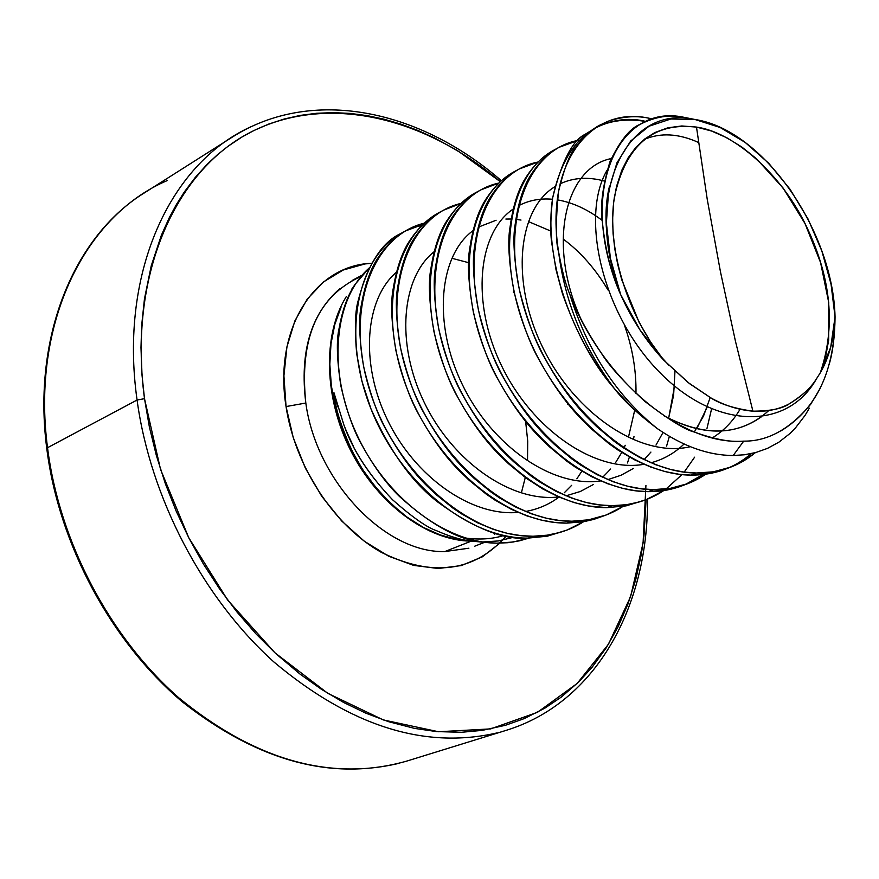 <?xml version="1.0" encoding="UTF-8"?>
<svg xmlns="http://www.w3.org/2000/svg" width="879" height="879" viewBox="0 0 879 879"><rect width="100%" height="100%" fill="white"/><g stroke="black" fill="none" stroke-linecap="round" stroke-linejoin="round"><path stroke-width="1.32" d="M254.833 125.082C171.987 159.714 118.698 270.249 137.069 400.022L144.508 398.681C128.037 276.325 174.471 171.35 250.394 132.311C326.702 93.251 423.898 116.621 500.349 181.711L457.344 150.485L434.534 137.959L417.943 130.455L401.11 124.192L384.211 119.247L367.246 115.643L350.271 113.424L333.449 112.622L316.77 113.27L300.354 115.38L284.313 118.984L268.666 124.093L253.548 130.696L241.901 137.058L227.914 146.364L217.278 154.858L207.191 164.263L195.358 177.327L184.491 191.754L176.58 204.214L169.361 217.509L161.384 235.231L151.243 265.81L144.453 298.904L141.706 325.043L140.981 347.59L142.024 375.223L144.508 398.681L137.069 400.022C118.698 270.249 171.987 159.714 254.833 125.082M167.164 180.602C84.856 215.674 31.128 323.208 47.532 447.708L137.069 400.022L47.532 447.708C31.128 323.208 84.856 215.674 167.164 180.602M46.785 448.554L47.532 447.708L46.774 448.488C32.127 336.316 74.286 235.946 144.541 192.787L232.089 137.245C311.66 86.406 419.69 109.468 501.404 180.755M506.304 535.992C474.155 572.119 432.446 577.547 381.178 552.265C334.064 525.785 294.992 466.375 286.049 406.559L305.815 403.032C316.253 481.209 385.332 553.32 444.84 551.562L468.87 548.21M407.559 229.771L400.835 233.484C381.574 242.34 367.213 265.271 357.742 302.288C355.017 312.891 354.655 330.01 356.665 353.644L361.917 381.211L370.883 408.647C389.793 451.29 412.141 482.461 437.94 502.162C473.66 528.257 503.755 540.244 528.224 538.091L532.993 536.245L520.928 535.619L507.644 533.421L493.196 529.29L477.671 522.84L461.31 513.732L452.916 508.084L435.962 494.47L427.546 486.483C413.207 472.627 399.615 454.091 386.749 430.875C377.893 415.888 370.169 394.385 363.587 366.378C359.192 338.635 358.5 317.956 361.489 304.343C365.246 283.06 371.345 266.689 379.805 255.24C388.144 243.56 397.396 235.078 407.559 229.771L424.37 223.123M820.14 388.496L810.746 404.175C789.968 429.139 767.62 441.456 743.7 441.137C731.086 442.467 714.616 439.423 694.278 432.028C685.312 429.941 668.754 419.679 644.615 401.231C622.881 381.025 608.444 364.961 601.291 353.061C587.194 332.196 576.723 312.66 569.867 294.465C565.472 284.038 561.714 269.864 558.615 251.954C555.616 242.23 555.583 222.145 558.506 191.677C564.516 166.944 570.57 151.726 576.668 146.002C584.326 136.003 592.182 128.971 600.258 124.906L609.29 120.852C624.079 116.193 637.934 115.468 650.878 118.654L652.35 118.984L650.878 118.654C591.149 104.063 544.222 163.076 558.615 251.954C564.768 301.574 583.37 347.117 614.399 388.606C583.37 347.117 564.768 301.574 558.615 251.954C562.011 270.875 565.757 285.049 569.867 294.465C587.381 350.952 616.476 395.627 657.162 428.491C683.302 446.455 708.65 455.454 733.207 455.498L744.359 454.784L755.83 452.509L767.444 448.4L778.926 442.148L790.001 433.479L795.264 428.161L804.988 415.503L809.35 408.142M645.735 121.456L645.68 121.434C630.672 117.599 614.674 119.258 597.676 126.389M600.258 124.906L585.216 134.278C572.493 140.255 561.626 161.472 552.638 197.94C550.463 218.717 550.199 233.979 551.869 243.714L556.033 269.787L562.494 293.817C576.778 334.053 594.083 365.642 614.399 388.606C623.277 400.308 637.539 413.602 657.162 428.491C616.476 395.627 587.381 350.952 569.867 294.465C601.478 377.816 680.082 445.829 743.7 441.137L733.207 455.498L743.7 441.137M730.812 467.112L743.238 461.145L755.336 452.652C738.789 466.386 719.132 473.177 696.344 473.012L684.115 472.089L670.6 469.463L655.833 464.771L639.901 457.607L623.035 447.609L614.355 441.445L596.742 426.656L587.963 417.997C572.998 403.011 558.626 383.09 544.848 358.236C535.399 342.173 526.895 319.275 519.335 289.543C513.995 260.162 512.622 238.363 515.215 224.123C518.313 201.84 523.939 184.832 532.081 173.086C540.091 161.099 549.111 152.496 559.132 147.287L578.602 140.288C525.126 149.771 497.679 226.87 525.851 313.561C553.385 400.297 631.298 472.913 696.344 473.012L690.905 475.121L696.344 473.012L713.243 471.825L730.812 467.112L720.308 470.968L710.276 473.484L690.905 475.121C714.319 475.253 734.426 468.089 751.215 453.63M559.132 147.287L554.089 150.034C544.057 155.242 535.036 163.835 527.004 175.822C518.852 187.557 513.215 204.554 510.095 226.804C507.491 241.011 508.831 262.777 514.138 292.103C521.665 321.78 530.136 344.634 539.574 360.665C553.32 385.463 567.658 405.34 582.601 420.283L591.38 428.908L608.971 443.664L617.64 449.817L634.495 459.783L650.405 466.925L665.161 471.594L678.676 474.199L690.905 475.121C629.694 474.858 556.572 411.174 525.675 330.339C494.35 249.57 510.886 170.262 556.638 148.716M687.872 483.604L705.771 474.231C690.531 484.571 673.083 489.702 653.449 489.614L641.241 488.779L627.782 486.263L613.092 481.725L597.27 474.759L580.525 464.991L571.91 458.959L554.473 444.477L545.771 436.006C530.971 421.316 516.797 401.769 503.26 377.344C493.976 361.566 485.68 339.03 478.385 309.749C473.298 280.797 472.111 259.283 474.814 245.208C478.099 223.178 483.857 206.334 492.097 194.655C500.206 182.744 509.293 174.163 519.368 168.933L538.102 162C484.834 172.449 457.333 248.955 484.878 334.042C511.82 419.162 588.721 489.867 653.449 489.614L648.186 491.658L653.449 489.614L670.314 488.361L687.872 483.604L677.555 487.395L667.524 489.944L648.186 491.658C668.886 491.713 687.125 486.021 702.881 474.583L685.224 484.582M519.368 168.933L514.49 171.581C504.414 176.822 495.316 185.403 487.186 197.303C478.945 208.96 473.166 225.793 469.869 247.79C467.145 261.843 468.309 283.324 473.363 312.221C480.626 341.448 488.9 363.939 498.173 379.684C511.677 404.054 525.818 423.568 540.607 438.214L549.287 446.664L566.713 461.112L575.316 467.123L592.039 476.857L607.85 483.802L622.541 488.328L635.989 490.823L648.186 491.658C587.139 491.735 514.775 429.435 484.593 349.952C453.982 270.523 471.056 192.094 516.951 170.306M480.89 189.864L476.165 192.435C466.057 197.698 456.893 206.246 448.686 218.08C440.357 229.672 434.457 246.34 430.985 268.084C428.161 281.972 429.161 303.167 433.962 331.658C440.983 360.445 449.059 382.585 458.179 398.055C471.452 422.008 485.406 441.17 500.03 455.531L508.622 463.826L525.873 477.967L542.804 488.966L558.989 497.053L574.174 502.579L588.183 505.919L606.873 507.644L611.96 505.678L599.808 504.909L586.403 502.513L571.789 498.107L556.066 491.328L539.442 481.791L530.905 475.891L513.622 461.706L505.029 453.399C490.383 439.006 476.407 419.799 463.101 395.792C453.96 380.288 445.862 358.116 438.819 329.262C433.984 300.728 432.962 279.5 435.775 265.579C439.225 243.802 445.115 227.123 453.432 215.52C461.629 203.686 470.781 195.127 480.89 189.864L498.942 183.019M606.158 515.006L622.991 506.425C607.927 516.171 590.875 521.093 571.833 521.214L559.725 520.522L546.375 518.214L531.839 513.951L516.215 507.337L499.733 498.03L491.262 492.251L474.144 478.363L465.639 470.221C451.147 456.091 437.368 437.237 424.282 413.635C415.284 398.385 407.384 376.553 400.571 348.128C395.968 320 395.111 299.047 398.022 285.279C401.626 263.755 407.625 247.23 416.02 235.704C424.293 223.947 433.501 215.421 443.642 210.136L461.057 203.39C408.208 215.498 380.629 290.762 407.021 372.806C432.82 454.893 507.787 522.082 571.833 521.214L566.911 523.115L571.833 521.214L588.622 519.808L606.158 515.006L586.161 521.247L566.911 523.115L583.293 521.774L593.71 519.423L603.675 515.918M443.642 210.136L439.071 212.63C428.919 217.915 419.712 226.43 411.427 238.176C403.021 249.691 397.011 266.205 393.385 287.697C390.474 301.442 391.298 322.362 395.88 350.446C402.67 378.816 410.548 400.604 419.525 415.822C432.578 439.368 446.334 458.19 460.805 472.276L469.298 480.406L486.395 494.262L494.855 500.019L511.336 509.304L526.939 515.896L541.464 520.148L554.803 522.434L566.911 523.115C506.271 523.807 435.358 464.112 406.537 387.189C377.278 310.32 395.286 233.594 441.368 211.421M711.54 409.032L706.969 428.512M694.608 457.19L684.181 472.1M682.027 474.594L666.084 488.955M498.942 183.03C445.884 194.347 418.338 270.238 445.301 353.765C471.649 437.346 547.573 506.249 611.96 505.678C631.298 505.656 648.548 500.634 663.7 490.603L646.351 499.569L638.769 502.096L626.331 504.722L611.96 505.678L606.873 507.644L626.178 505.854L646.351 499.569M669.38 436.358L666.59 446.103M633.979 436.533L633.594 438.885M629.375 457.025L627.474 462.969M424.37 223.134C371.74 235.946 344.139 310.573 369.993 391.166C395.253 471.825 469.298 537.399 532.993 536.245C551.748 536.047 568.614 531.213 583.568 521.73L567.241 529.96L559.67 532.498L547.276 535.179L532.993 536.245L528.224 538.091L547.419 536.157L567.241 529.96M688.773 118.269L694.97 119.5L720.132 127.488L745.117 142.365L768.773 163.307L790.056 189.238L808.021 218.959L821.898 251.108L831.062 284.258L835.05 316.912L830.699 347.315L820.283 372.828L825.513 357.303L828.666 340.162L828.721 302.475L820.601 262.634L804.999 223.53L783.079 188.007L756.379 158.659L741.81 147.013L726.79 137.75L711.583 131.037L696.487 127.081L681.796 125.972L667.82 127.807L654.844 132.575L644.757 138.981L635.77 147.474L628.1 157.901L621.816 170.229L616.487 186.59L613.696 202.258L612.63 219.003L613.092 233.693L614.784 248.878L617.673 264.26L621.772 279.819L639.088 322.274L650.614 342.019L663.711 360.137C626.551 313.913 606.444 246.516 614.432 196.885C625.727 145.277 653.075 122.005 696.487 127.081L707.243 199.324L720.417 271.567L735.47 341.316L752.918 411.174L735.47 341.316L720.417 271.567L707.243 199.324L696.487 127.081C733.558 132.125 782.09 174.35 806.779 227.145C831.303 278.566 835.808 327.131 820.283 372.828L816.58 378.629C810.943 387.837 801.824 396.253 789.221 403.857C778.684 409.504 766.587 411.943 752.918 411.174C738.525 409.966 724.45 405.505 710.682 397.78L689.488 383.618L663.711 360.137L639.934 329.878L620.673 294.63C582.184 194.622 626.013 103.645 694.97 119.5L684.258 117.357C670.018 114.259 655.251 116.61 639.945 124.411C630.155 128.18 620.189 140.541 610.048 161.472C602.5 186.436 599.95 206.752 602.423 222.431C605.202 249.768 611.279 273.83 620.673 294.63L610.444 258.459L606.378 223.134L608.631 190.677L616.937 162.824L630.693 141.003L649.032 126.213L670.853 118.995L694.97 119.5C762.873 129.642 833.05 230.375 835.05 316.912C834.841 336.13 832.842 352.138 829.029 364.906M340.986 307.364L334.745 324.692L330.987 343.821L329.823 364.291L331.328 385.65L335.481 407.373L342.206 428.941L351.325 449.817L362.631 469.496L375.838 487.504L390.617 503.392L406.603 516.808L423.403 527.455L440.599 535.102L457.783 539.64L440.599 535.102L423.403 527.455L406.603 516.808L390.617 503.392L375.838 487.504L362.631 469.496L351.325 449.817L342.206 428.941L335.481 407.373L331.328 385.65L329.823 364.291L330.987 343.821L334.745 324.692L340.986 307.364M470.419 540.959L462.563 540.332C441.961 537.498 422.447 529.004 404.01 514.852C424.227 530.652 446.356 539.354 470.419 540.959M350.93 448.136L349.941 446.06C341.722 427.029 336.888 412.614 335.437 402.802C333.668 392.946 333.405 390.331 334.657 394.957L337.844 406.933M392.55 499.755C370.334 476.363 354.973 453.586 346.502 431.435L343.931 425.04C352.655 449.916 368.872 474.825 392.55 499.755C412.328 517.237 427.062 527.587 436.764 530.795C450.4 536.794 462.288 540.266 472.441 541.222L478.78 541.794M528.993 538.091L519.533 540.816L507.963 542.706L496.822 543.178L485.746 542.42C460.783 541.244 431.996 525.895 399.374 496.371C386.255 483.648 373.773 466.562 361.939 445.104C353.732 431.062 346.689 411.218 340.81 385.584C336.855 359.291 336.305 340.129 339.162 328.076C342.535 309.309 347.93 294.63 355.347 284.06L369.169 267.963M483.065 541.947L498.327 540.948L513.819 537.201M340.118 288.422C310.957 313.572 299.519 351.776 305.815 403.032C316.253 481.209 385.332 553.32 444.84 551.562L471.21 541.145C427.919 540.794 378.355 504.634 351.128 451.421C323.857 398.242 322.439 334.723 346.293 296.63M346.051 297.025C322.395 335.218 323.966 398.648 351.27 451.685C378.53 504.766 427.985 540.794 471.21 541.145L444.84 551.562M421.876 225.507L417.228 226.584L421.876 225.507M564.834 530.85L547.156 536.212L528.224 538.091C468.87 538.992 399.934 482.714 370.883 408.647C341.459 334.646 356.973 258.646 400.835 233.484L403.274 232.1M405.483 230.946L422.953 224.453M684.258 117.357C617.234 102.458 576.426 193.204 620.673 294.63C631.924 319.604 646.263 341.437 663.711 360.137L688.18 382.585L710.682 397.78C720.319 404.109 734.394 408.581 752.918 411.174C770.257 411.119 782.354 408.68 789.221 403.857C803.054 395.067 812.174 386.661 816.58 378.629L820.283 372.828C829.238 357.335 834.16 338.701 835.05 316.912C834.523 371.092 816.58 409.021 781.2 430.721M396.473 272.16C365.257 298.805 359.621 362.489 387.32 419.613C414.778 476.814 471.023 516.61 518.105 512.424M525.444 511.501C537.882 509.304 549.078 504.502 559.022 497.074M564.285 492.767L571.658 485.329M576.844 478.824L581.821 471.21M434.138 251.702C401.604 277.489 395.429 343.118 424.183 402.318C452.652 461.629 511.029 502.546 558.758 496.954M565.966 495.844L580.349 491.482L593.479 484.472M602.708 477.264L610.663 469.001M615.772 462.288L621.739 452.476M623.903 448.18L625.222 445.29M628.562 436.731L634.715 410.196M635.967 393.473C636.352 370.806 632.55 348.15 624.562 325.516C632.55 348.15 636.352 370.806 635.967 393.473M607.971 289.949C595.49 268.963 580.667 252.075 563.494 239.286M550.968 231.144L529.367 221.969L550.968 231.144M520.994 220.058L515.83 219.343L520.994 220.058M511.182 219.025L505.864 219.047L511.182 219.025M496.086 220.255L478.176 227.2L496.086 220.255M473.023 230.661C439.159 255.437 432.413 323.032 462.277 384.431C491.811 445.95 552.386 488.021 600.698 480.923C552.386 488.021 491.811 445.95 462.277 384.431C432.413 323.032 439.159 255.437 473.023 230.661M607.785 479.626L621.123 475.22L633.319 468.474L621.123 475.22L607.785 479.626M644.043 459.684L650.921 452.081L644.043 459.684M655.965 445.137L663.041 432.446L655.965 445.137M674.567 386.046L668.787 417.481L673.622 395.143L674.973 371.158M602.28 220.475C587.458 209.257 572.471 202.39 557.308 199.863M552.452 199.258C540.08 198.16 528.74 200.346 518.456 205.818M513.215 209.026C477.967 232.627 470.639 302.211 501.656 365.917C532.3 429.743 595.171 473.034 643.977 464.299M650.943 462.804C663.568 459.409 674.611 453.146 684.071 444.016M694.322 432.039L703.574 415.932L710.188 397.506M604.455 181.074C588.282 176.646 573.493 177.558 560.099 183.832M554.781 186.777C517.885 209.103 510.117 281.467 542.936 347.853C575.327 414.405 641.252 458.366 690.356 446.697M712.32 437.907C723.538 431.029 732.789 421.481 740.052 409.273M611.235 158.572C564.977 167.669 546.848 244.076 580.953 319.099L580.821 318.802M761.027 417.085C733.536 436.226 701.013 435.698 663.436 415.514C705.474 437.687 740.579 436.039 768.751 410.57M668.82 365.29L660.305 355.786M607.301 237.605C605.005 218.486 605.741 201.302 609.521 186.073M644.153 139.464C660.536 132.476 678.676 133.487 698.574 142.508M707.188 407.065L697.476 427.304M478.55 191.193C432.545 213.19 414.987 290.762 444.906 368.883C474.385 447.07 546.024 508.04 606.873 507.644L625.991 505.886L643.78 500.503M645.68 121.434C596.434 113.776 565.428 139.267 552.638 197.94C543.87 254.613 568.317 333.394 614.399 388.606L634.253 409.757L657.162 428.491C683.302 446.455 708.65 455.454 733.207 455.498M528.773 538.091L513.248 542.002L496.822 543.178C444.576 542.684 384.365 496.47 355.874 432.446C327.01 369.081 334.383 298.574 369.092 268.106M607.059 170.262C579.843 216.465 602.357 314.078 659.019 371.674C715.231 429.952 787.463 430.93 816.58 378.629M465.881 538.102L465.354 538.025C479.637 539.915 492.46 539.069 503.81 535.487M567.746 404.208L567.614 403.263M514.38 293.201L513.314 292.147M468.705 262.711L453.179 258.613M343.931 425.04L334.811 395.539C333.756 391.32 333.613 391.825 334.383 397.055L335.437 402.802C336.998 412.932 341.832 427.348 349.941 446.06C360.95 471.1 378.97 494.031 404.01 514.852M499.876 543.167L482.318 556.836L461.409 565.56L438.225 568.504L413.657 565.395L388.683 556.22L364.346 541.244L341.689 520.983L321.725 496.272L305.354 468.133L293.278 437.786L286.049 406.559C273.413 328.9 314.638 265.26 371.784 263.25L364.961 263.953L343.151 270.051L323.659 281.84L307.32 298.981L294.872 320.934L286.928 346.886L283.917 375.827L286.049 406.559L305.815 403.032C299.19 338.415 317.517 296.245 360.786 276.522M398.11 763.532C325.933 780.299 252.789 758.357 178.668 697.695C109.655 637.176 59.343 541.596 47.532 447.708C59.343 541.596 109.655 637.176 178.668 697.695C252.789 758.357 325.933 780.299 398.11 763.532M497.107 732.899C424.48 749.611 350.073 725.966 273.885 661.964C202.917 598.138 150.353 497.855 137.069 400.022C150.353 497.855 202.917 598.138 273.885 661.964C350.073 725.966 424.48 749.611 497.107 732.899M645.922 485.461L643.076 543.046L630.573 596.698L608.466 644.23L577.151 683.466L537.465 712.32L490.658 728.9L438.533 731.746L383.365 719.945L327.845 693.366L274.94 652.8L227.639 600.016L188.743 537.706L160.505 469.309L144.508 398.681L149.397 427.073L156.352 455.454L165.351 483.67L176.25 511.325L189.04 538.3L203.521 564.219L219.618 588.941L237.143 612.213L255.921 633.803L275.819 653.624L300.113 674.16L321.725 689.488L343.766 702.541L366.125 713.298L388.54 721.67L414.569 728.405L436.544 731.581L461.552 732.284L482.307 730.361L505.447 725.285L524.291 718.582L544.848 708.166L561.231 697.124L578.668 681.994L592.182 667.172L606.103 647.999L618.036 626.914L627.87 604.247L635.627 580.107L641.241 554.825L643.944 536.146L646.109 499.657M367.565 454.926L367.774 455.476M494.503 534.377L495.602 533.432M521.676 491.691L525.279 477.528M527.521 460.354L527.708 441.104L525.631 421.327M351.941 288.883L355.347 284.06M472.441 541.222L485.746 542.42M362.093 275.138L352.116 280.478M484.604 542.31L474.803 546.156M346.502 431.435L353.116 445.664M454.773 534.256L455.399 534.388M46.774 448.488C58.772 544.288 111.128 641.824 182.513 701.991C259.283 762.137 334.097 781.827 406.944 761.038L505.996 730.405C595.797 702.958 648.219 606.675 647.526 499.107"/></g></svg>
